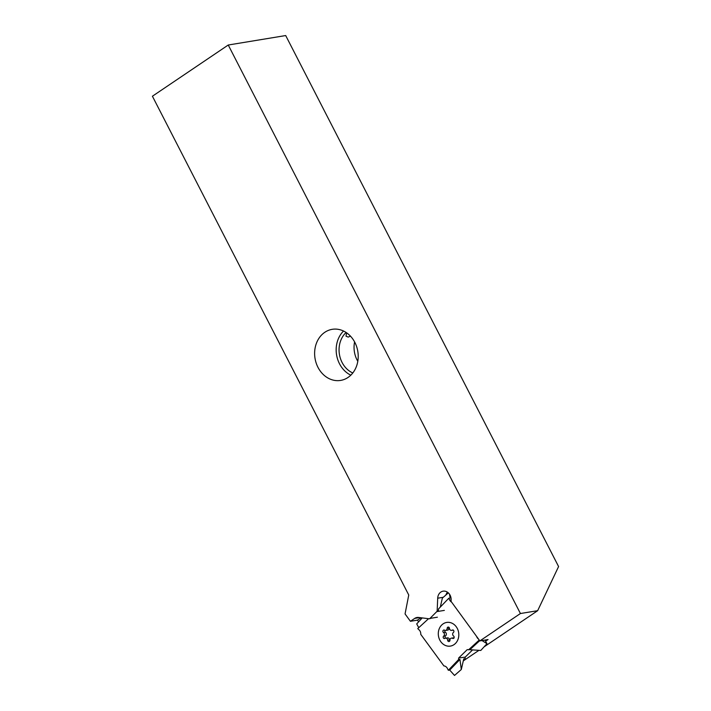 <?xml version="1.0" encoding="UTF-8"?>
<svg xmlns="http://www.w3.org/2000/svg" width="711" height="711" viewBox="0 0 711 711"><rect width="100%" height="100%" fill="white"/><g stroke="black" fill="none" stroke-linecap="round" stroke-linejoin="round"><path stroke-width="1.07" d="M458.568 659.604L448.33 670.277L449.716 670.082L459.946 659.417L461.306 669.504L454.516 675.45L449.716 670.091L459.546 659.47L458.568 659.604L458.648 658.03L467.189 649.667L469.527 649.694L479.694 640.655L469.527 649.694L480.778 650.458L486.973 643.695L482.014 640.549M479.712 640.682L469.935 649.641M468.549 649.836L479.241 640.033M455.36 643.544A11.971 10.23 82 0 1 440.864 641.784A11.971 10.23 82 0 1 441.744 624.987A11.971 10.23 82 0 1 456.24 626.747A11.971 10.23 82 0 1 457.653 629.199A11.971 10.23 82 0 1 458.693 636.638A11.971 10.23 82 0 1 455.36 643.544M437.416 611.522L438.456 610.5L438.536 608.927L448.774 598.253L449.752 600.155A4.79 4.088 -98 0 0 451.609 602.137M430.439 618.339L429.195 618.774M428.546 618.703L417.757 628.595L419.223 630.026A4.79 4.088 82 0 1 420.752 634.363L443.895 665.923A4.79 4.088 -98 0 1 447.352 668.367L448.33 670.277M478.707 639.305L477.881 638.505A4.79 4.088 82 0 1 476.61 636.425M472.646 649.845L465.225 657.106L458.648 658.03M463.376 660.528L465.136 658.688L465.225 657.106M486.973 643.695L485 640.06M449.512 594.218L450.152 598.058L448.774 598.253M440.296 607.096L442.366 598.102L448.348 592.876M422.21 617.903L416.708 623.911L418.752 627.689M465.136 658.688L463.759 658.884L461.306 669.504M449.716 670.091L459.946 659.417M464.159 658.821L463.652 659.337L464.159 658.821M346.115 332.472A23.419 19.597 -99.4 0 0 342.08 362.459A23.419 19.597 -99.4 0 0 352.789 372.973M346.63 332.819L345.999 336.187L348.203 337.076L350.487 336.17M357.802 361.312A23.419 19.597 80.6 0 1 354.602 341.92M418.646 621.796L417.428 620.134L410.425 621.29L405.057 613.931L408.754 595.009L152.412 96.225L228.249 45.015L285.698 35.55L558.588 566.551L537.658 610.687L520.425 613.522L479.872 640.904L451.058 601.373L451.121 599.888A7.981 6.683 -99.4 0 0 443.113 591.17A7.981 6.683 -99.4 0 0 437.7 598.2L437.176 610.571A1.6 1.333 -99.4 0 1 436.741 611.638L429.968 618.419A1.6 1.333 80.6 0 1 429 618.766L418.61 617.45A7.981 6.683 -99.4 0 0 416.984 617.486A7.981 6.683 -99.4 0 0 414.7 618.401L410.425 621.29M317.968 367.329A25.889 21.677 80.6 0 1 324.811 332.295A25.889 21.677 80.6 0 1 332.206 329.326A25.889 21.677 80.6 0 1 356.673 346.746A25.889 21.677 80.6 0 1 348.026 377.452A25.889 21.677 80.6 0 1 340.622 380.421A25.889 21.677 80.6 0 1 317.968 367.329M520.425 613.522L228.249 45.015M463.288 660.901L478.956 650.316M484.058 646.877L537.658 610.687M485.604 641.171L488.048 639.553L479.872 640.904M447.299 592.076L445.744 595.151M421.019 617.761L417.428 620.134M350.825 375.168A25.889 21.677 80.6 0 1 343.555 331.033M439.807 640.06A11.971 10.23 -98 0 0 453.92 644.699A11.971 10.23 -98 0 0 458.693 636.638A11.971 10.23 -98 0 0 457.653 629.199A11.971 10.23 -98 0 0 443.184 623.823A11.971 10.23 -98 0 0 439.807 640.06M449.947 640.211A2.133 1.822 82 0 1 452.587 638.362A1.333 1.138 -98 0 0 453.627 636.061A2.133 1.822 82 0 1 453.476 632.399A1.333 1.138 -98 0 0 452.24 630.115A2.133 1.822 82 0 1 449.441 628.302A1.333 1.138 -98 0 0 447.166 628.32A2.133 1.822 82 0 1 444.517 630.159A1.333 1.138 -98 0 0 443.477 632.47A2.133 1.822 82 0 1 443.628 636.132A1.333 1.138 -98 0 0 444.864 638.416A2.133 1.822 82 0 1 447.663 640.229A1.333 1.138 -98 0 0 449.947 640.211M451.476 638.114L453.387 637.847A2.133 1.822 82 0 1 454.098 637.909M445.548 638.149L447.468 637.883A2.133 1.822 82 0 1 449.583 639.962A1.333 1.138 -98 0 0 449.859 640.762M444.926 630.355A1.333 1.138 -98 0 0 445.397 632.203A2.133 1.822 82 0 1 445.548 635.856A1.333 1.138 -98 0 0 445.637 638.14M449.165 627.493A1.333 1.138 -98 0 0 449.076 628.044A2.133 1.822 82 0 1 447.548 630.15L445.637 630.417M451.121 599.968L449.752 600.155M419.641 617.583L414.7 618.401M437.389 617.201L429.968 618.419M444.357 610.385L436.741 611.638M438.465 610.358L437.176 610.571M443.317 597.276L437.7 598.2M453.911 638.185L452.587 638.362M449.583 639.962L447.663 640.229M445.548 635.856L443.628 636.132M445.397 632.203L443.477 632.47M449.076 628.044L447.166 628.32M453.12 629.99L452.24 630.115M430.155 618.623L429.328 618.757M453.387 630.124L451.556 630.381"/></g></svg>

